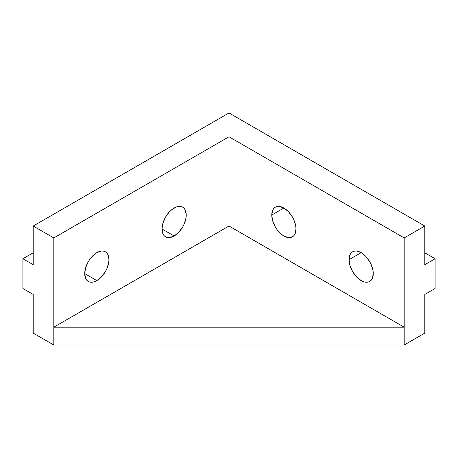 <?xml version="1.0" encoding="UTF-8"?>
<svg xmlns="http://www.w3.org/2000/svg" width="458" height="458" viewBox="0 0 458 458"><rect width="100%" height="100%" fill="white"/><g stroke="black" fill="none" stroke-linecap="round" stroke-linejoin="round"><path stroke-width="0.69" d="M271.766 215.02L283.874 208.029L279.243 206.415L277.147 206.501L275.31 207.182L273.804 208.43L272.687 210.199L271.766 215.02L272.687 220.899L275.31 226.95L277.147 229.75L281.51 234.359L283.874 235.99L288.506 237.605L290.601 237.519L292.439 236.838A17.123 9.887 60 0 1 279.243 232.252A17.123 9.887 60 0 1 271.766 215.02A17.123 9.887 60 0 1 275.31 207.182A17.123 9.887 60 0 1 288.506 211.768A17.123 9.887 60 0 1 295.983 229A17.123 9.887 60 0 1 292.439 236.838L293.944 235.589L295.061 233.82L295.983 229L295.748 226.138L293.944 220.052L292.439 217.063L288.506 211.768L283.874 208.029L271.766 215.02M349.053 259.64L361.162 252.65L356.53 251.036L354.435 251.121L352.597 251.803L351.091 253.051L349.975 254.82L349.053 259.64L349.975 265.526L352.597 271.577L356.53 276.872L358.797 278.979L363.526 281.71L365.793 282.225L367.889 282.139L369.726 281.458A17.123 9.887 60 0 1 356.53 276.872A17.123 9.887 60 0 1 349.053 259.64A17.123 9.887 60 0 1 352.597 251.803A17.123 9.887 60 0 1 365.793 256.388A17.123 9.887 60 0 1 373.27 273.621A17.123 9.887 60 0 1 369.726 281.458L371.232 280.21L372.348 278.441L373.27 273.621L373.035 270.758L371.232 264.678L369.726 261.69L365.793 256.388L361.162 252.65L349.053 259.64M174.126 235.99L162.018 229L162.939 233.82L164.056 235.589L165.561 236.838L167.399 237.519L169.494 237.605L174.126 235.99L178.757 232.252L182.69 226.95L184.196 223.962L186 217.882L186.234 215.02L185.313 210.199L184.196 208.43L182.69 207.182A17.123 9.887 -60 0 1 185.313 220.899A17.123 9.887 -60 0 1 174.126 235.99A17.123 9.887 -60 0 1 165.561 236.838A17.123 9.887 -60 0 1 162.939 223.115A17.123 9.887 -60 0 1 174.126 208.029A17.123 9.887 -60 0 1 182.69 207.182L180.853 206.501L178.757 206.415L176.49 206.93L171.761 209.661L169.494 211.768L165.561 217.063L162.939 223.115L162.018 229L174.126 235.99M96.838 280.611L84.73 273.621L85.652 278.441L86.768 280.21L88.274 281.458L90.112 282.139L92.207 282.225L94.474 281.71L99.203 278.979L101.47 276.872L105.403 271.577L106.909 268.588L108.712 262.503L108.947 259.64L108.025 254.82L106.909 253.051L105.403 251.803A17.123 9.887 -60 0 1 108.025 265.526A17.123 9.887 -60 0 1 96.838 280.611A17.123 9.887 -60 0 1 88.274 281.458A17.123 9.887 -60 0 1 85.652 267.741A17.123 9.887 -60 0 1 96.838 252.65A17.123 9.887 -60 0 1 105.403 251.803L103.565 251.121L101.47 251.036L96.838 252.65L94.474 254.282L90.112 258.89L88.274 261.69L85.652 267.741L84.73 273.621L96.838 280.611M424.795 264.695L424.795 226.023L229 112.983L33.205 226.023L33.205 264.695L33.205 226.023L53.815 237.925L53.815 345.017L33.205 333.115L33.205 294.442L33.205 333.115L53.815 345.017L404.185 345.017L404.185 237.925L424.795 226.023L424.795 264.695L435.1 258.747L435.1 288.494L424.795 294.442L424.795 333.115L424.795 294.442L435.1 288.494L435.1 258.747L424.795 252.799L435.1 258.747L424.795 264.695M424.795 333.115L404.185 345.017L424.795 333.115M33.205 294.442L22.9 288.494L22.9 258.747L33.205 264.695L22.9 258.747L33.205 252.799L22.9 258.747L22.9 288.494L33.205 294.442M53.815 237.925L229 136.782L229 226.023L53.815 327.167L53.815 237.925L229 136.782L404.185 237.925L404.185 327.167L229 226.023L229 136.782L404.185 237.925L424.795 226.023L229 112.983L33.205 226.023L53.815 237.925M53.815 345.017L53.815 327.167L404.185 327.167L404.185 345.017L53.815 345.017M404.185 327.167L229 226.023L53.815 327.167L404.185 327.167"/></g></svg>
